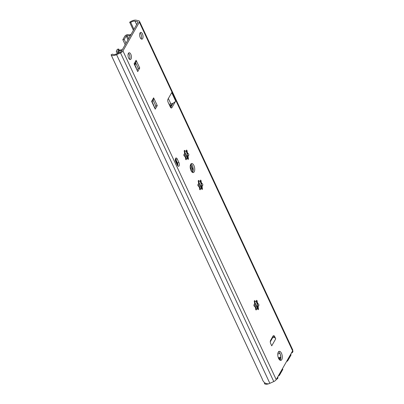 <?xml version="1.0" encoding="UTF-8"?>
<svg xmlns="http://www.w3.org/2000/svg" width="404" height="404" viewBox="0 0 404 404"><rect width="100%" height="100%" fill="white"/><g stroke="black" fill="none" stroke-linecap="round" stroke-linejoin="round"><path stroke-width="0.61" d="M185.633 151.222L184.209 150.955M187.224 158.6A5.313 2.495 79.8 0 0 187.304 154.788L187.365 153.909C187.744 153.348 187.34 152.485 186.153 151.313L185.941 151.101M187.284 158.626L187.39 158.393C188.107 156.873 188.193 155.934 187.658 155.57L187.304 154.788A5.313 2.495 79.8 0 0 185.891 151.136M185.673 159.297L186.895 158.59M184.83 150.642A2.151 1.01 79.8 0 0 185.704 151.217A2.151 1.01 79.8 0 0 186.31 150.414A0.864 0.404 -100.2 0 1 186.552 150.091A0.864 0.404 -100.2 0 1 187.128 151.136A2.151 1.01 79.8 0 0 188.34 153.737A0.864 0.404 -100.2 0 1 188.799 154.515A0.864 0.404 -100.2 0 1 188.628 155.394A2.151 1.01 79.8 0 0 188.365 158.216A0.864 0.404 -100.2 0 1 188.183 159.383A0.864 0.404 -100.2 0 1 187.835 159.151A2.151 1.01 79.8 0 0 186.961 158.575A2.151 1.01 79.8 0 0 186.355 159.378A0.864 0.404 -100.2 0 1 186.113 159.701A0.864 0.404 -100.2 0 1 185.532 158.656A2.151 1.01 79.8 0 0 184.325 156.055A0.864 0.404 -100.2 0 1 183.865 155.277A0.864 0.404 -100.2 0 1 184.032 154.399A2.151 1.01 79.8 0 0 184.3 151.576A0.864 0.404 -100.2 0 1 184.482 150.409A0.864 0.404 -100.2 0 1 184.83 150.642L184.234 150.748M199.647 181.275L198.223 181.007M201.237 188.648A5.313 2.495 79.8 0 0 201.313 184.835L201.379 183.961C201.758 183.401 201.354 182.537 200.167 181.366L199.955 181.149M201.298 188.673L201.404 188.446C202.116 186.926 202.207 185.981 201.667 185.618L201.313 184.835A5.313 2.495 79.8 0 0 199.904 181.189M199.687 189.35L200.909 188.643M198.844 180.689A2.151 1.01 79.8 0 0 199.712 181.265A2.151 1.01 79.8 0 0 200.318 180.462A0.864 0.404 -100.2 0 1 200.561 180.139A0.864 0.404 -100.2 0 1 201.142 181.189A2.151 1.01 79.8 0 0 202.353 183.785A0.864 0.404 -100.2 0 1 202.813 184.567A0.864 0.404 -100.2 0 1 202.641 185.446A2.151 1.01 79.8 0 0 202.379 188.269A0.864 0.404 -100.2 0 1 202.192 189.431A0.864 0.404 -100.2 0 1 201.843 189.203A2.151 1.01 79.8 0 0 200.975 188.628A2.151 1.01 79.8 0 0 200.369 189.431A0.864 0.404 -100.2 0 1 200.126 189.754A0.864 0.404 -100.2 0 1 199.546 188.703A2.151 1.01 79.8 0 0 198.334 186.108A0.864 0.404 -100.2 0 1 197.874 185.325A0.864 0.404 -100.2 0 1 198.046 184.446A2.151 1.01 79.8 0 0 198.314 181.623A0.864 0.404 -100.2 0 1 198.495 180.462A0.864 0.404 -100.2 0 1 198.844 180.689L198.248 180.795M255.697 301.475L254.273 301.207M257.287 308.848A5.313 2.495 79.8 0 0 257.368 305.035L257.429 304.161C257.808 303.601 257.404 302.737 256.217 301.566L256.005 301.349M257.348 308.873L257.454 308.646C258.166 307.126 258.257 306.181 257.717 305.818L257.368 305.035A5.313 2.495 79.8 0 0 255.954 301.389M255.737 309.55L256.959 308.843M254.894 300.889A2.151 1.01 79.8 0 0 255.762 301.465A2.151 1.01 79.8 0 0 256.368 300.662A0.864 0.404 -100.2 0 1 256.611 300.339A0.864 0.404 -100.2 0 1 257.191 301.389A2.151 1.01 79.8 0 0 258.403 303.985A0.864 0.404 -100.2 0 1 258.863 304.767A0.864 0.404 -100.2 0 1 258.691 305.646A2.151 1.01 79.8 0 0 258.429 308.469A0.864 0.404 -100.2 0 1 258.242 309.631A0.864 0.404 -100.2 0 1 257.893 309.403A2.151 1.01 79.8 0 0 257.025 308.828A2.151 1.01 79.8 0 0 256.419 309.631A0.864 0.404 -100.2 0 1 256.176 309.954A0.864 0.404 -100.2 0 1 255.596 308.903A2.151 1.01 79.8 0 0 254.384 306.308A0.864 0.404 -100.2 0 1 253.924 305.525A0.864 0.404 -100.2 0 1 254.096 304.646A2.151 1.01 79.8 0 0 254.363 301.823A0.864 0.404 -100.2 0 1 254.545 300.657A0.864 0.404 -100.2 0 1 254.894 300.889L254.298 300.995M281.492 353.308A4.595 2.161 -100.2 0 1 280.856 360.378A4.595 2.161 -100.2 0 1 277.917 356.237A4.595 2.161 -100.2 0 1 279.225 351.334A4.595 2.161 -100.2 0 1 281.492 353.308M280.058 360.222A4.595 2.161 79.8 0 0 279.997 353.576A4.595 2.161 79.8 0 0 278.528 351.758M193.915 165.494A4.595 2.161 -100.2 0 1 193.279 172.564A4.595 2.161 -100.2 0 1 190.34 168.428A4.595 2.161 -100.2 0 1 191.648 163.519A4.595 2.161 -100.2 0 1 193.915 165.494M192.476 172.412A4.595 2.161 79.8 0 0 192.42 165.766A4.595 2.161 79.8 0 0 190.951 163.943M272.892 336.355A2.298 1.081 -100.2 0 1 273.2 336.875L274.695 336.603A2.298 1.081 79.8 0 0 273.564 335.618A2.298 1.081 79.8 0 0 273.094 335.997L270.549 340.456A2.298 1.081 79.8 0 0 270.7 343.612L271.735 345.834A2.298 1.768 29.7 0 0 271.72 345.804M274.695 336.603L275.735 338.83A2.298 1.768 -150.3 0 0 272.862 337.31L272.286 337.416M273.387 337.279L273.2 336.875M151.985 102.202L153.616 99.344A2.298 1.768 -150.3 0 0 153.621 97.844L157.262 105.585L155.227 109.156L151.621 101.348A2.298 1.768 29.7 0 1 151.742 101.682M153.823 106.146L153.995 105.848L152.156 101.904M134.471 64.64L136.103 61.782A2.298 1.768 -150.3 0 0 136.103 60.282L139.749 68.023L137.713 71.594L134.103 63.787A2.298 1.768 29.7 0 1 134.224 64.12M136.31 68.584L136.481 68.286L134.643 64.342M169.044 104.257L170.897 103.924A4.02 1.737 -25 0 0 175.659 101.061L171.927 107.61A2.298 1.081 -100.2 0 1 171.463 107.994A2.298 1.081 -100.2 0 1 170.326 107.004L168.14 102.308A2.298 1.081 -100.2 0 1 167.988 99.157L171.725 92.622A4.02 1.737 155 0 1 171.649 92.743M137.107 70.296L138.249 68.296L135.613 62.64M138.249 68.296L139.749 68.023M131.037 58.974A3.449 1.621 -100.2 0 1 130.335 59.55A3.449 1.621 -100.2 0 1 128.129 56.444A3.449 1.621 -100.2 0 1 129.108 52.767A3.449 1.621 -100.2 0 1 131.108 55.02A3.449 1.621 -100.2 0 1 131.037 58.974M129.512 59.287A3.449 1.621 79.8 0 0 129.538 59.247A3.449 1.621 79.8 0 0 129.81 56.1A3.449 1.621 79.8 0 0 128.432 53.298M142.662 38.592A3.449 1.621 -100.2 0 1 141.966 39.163A3.449 1.621 -100.2 0 1 139.759 36.062A3.449 1.621 -100.2 0 1 140.738 32.381A3.449 1.621 -100.2 0 1 142.738 34.638A3.449 1.621 -100.2 0 1 142.662 38.592M141.142 38.9A3.449 1.621 79.8 0 0 141.168 38.86A3.449 1.621 79.8 0 0 141.44 35.719A3.449 1.621 79.8 0 0 140.062 32.911M170.634 107.525L173.124 103.156M154.621 107.858L155.767 105.858L153.126 100.202M155.767 105.858L157.262 105.585M177.73 165.827A2.414 1.131 79.8 0 0 177.427 162.863L175.76 159.292A2.414 1.131 79.8 0 0 175.432 158.737M175.735 161.696A2.414 1.131 -100.2 0 1 176.068 157.984A2.414 1.131 -100.2 0 1 177.26 159.024L178.922 162.59A2.414 1.131 -100.2 0 1 178.588 166.302A2.414 1.131 -100.2 0 1 177.396 165.266L175.735 161.696M111.09 54.803L262.161 378.775C263.256 382.305 265.418 383.977 268.64 383.8A5.171 2.232 -25 0 0 269.847 383.33L273.776 381.553A3.449 1.49 -25 0 0 276.215 379.624L292.622 350.869A3.449 1.49 -25 0 0 292.754 349.95L139.491 21.281A3.449 1.49 155 0 1 139.36 22.195L122.952 50.955A3.449 1.49 155 0 1 120.513 52.879L116.584 54.661A5.171 2.232 155 0 1 111.09 54.803L112.671 54.111A3.449 1.49 -25 0 0 116.312 53.964L120.538 52.05A1.151 0.495 -25 0 0 121.352 51.409L137.971 22.281A1.151 0.495 -25 0 0 138.011 21.978A1.151 0.495 -25 0 0 137.784 21.821L135.027 21.165A3.449 1.49 -25 0 0 130.734 22.447L129.669 22.235A5.171 2.232 155 0 1 136.244 20.2L138.809 20.811A3.449 1.49 155 0 1 139.491 21.281M133.946 29.335L130.734 22.447M133.411 30.27L129.669 22.235M170.402 107.156L170.513 107.181A3.161 1.364 155 0 1 170.781 107.272M170.579 107.201L171.478 105.454A5.055 2.187 155 0 1 169.892 106.075M170.917 107.035L170.533 107.105M169.574 105.393A3.449 1.49 -25 0 0 171.033 104.894A1.434 0.621 155 0 1 171.74 104.661L172.099 104.601A1.434 0.621 155 0 1 172.321 104.57M130.527 35.33A4.595 1.985 155 0 1 127.144 35.587L126.2 35.986L124.235 39.425L126.013 43.238M135.31 63.17L135.623 63.842L134.956 65.014M119.357 50.349L118.746 49.046L117.837 50.636L118.493 50.747A4.595 1.985 155 0 1 122.321 49.707M121.771 50.672A2.99 1.293 -25 0 0 118.614 51.485A1.151 0.495 155 0 1 117.822 51.783L117.71 51.803A2.298 0.995 155 0 1 116.357 51.5A2.298 0.995 155 0 1 116.443 50.889L117.352 49.298L118.746 49.046M125.179 44.698L122.836 39.678L124.801 36.239A2.298 0.995 155 0 1 127.523 34.608L127.634 34.587A1.151 0.495 155 0 1 128.225 34.638A2.99 1.293 -25 0 0 131.073 34.365M278.321 357.752A4.595 1.985 -25 0 0 280.795 357.146L280.815 357.106M280.351 354.485L280.795 357.146M277.785 353.99A4.595 1.985 -25 0 0 279.866 353.313M279.098 359.302L280.295 358.974A2.298 0.894 150.4 0 1 280.664 358.898M122.836 39.678L124.235 39.425M134.845 63.983L135.623 63.842M265.11 383.138L264.352 383.472A5.171 2.232 -25 0 0 269.847 383.33L273.776 381.553A3.449 1.49 -25 0 0 276.215 379.624L292.622 350.869A3.449 1.49 -25 0 0 292.072 349.48M278.154 376.23A2.298 0.995 -25 0 1 278.937 375.669A1.151 0.495 -25 0 0 279.538 375.134L282.734 369.534A1.151 0.495 -25 0 0 282.487 369.059L282.26 369.029M286.577 361.464L286.891 361.338A1.151 0.495 -25 0 0 287.799 360.656L290.996 355.05A1.151 0.495 -25 0 0 290.936 354.636A2.298 0.995 -25 0 1 290.683 354.263M278.487 375.639A2.873 1.242 -25 0 1 278.74 375.493L282.234 369.625L282.063 369.377M286.779 361.115L287.3 360.742L290.466 354.934A2.873 1.242 -25 0 1 290.35 354.853M292.42 351.217A1.151 0.495 -25 0 1 292.91 351.697L292.622 352.202A1.151 0.495 -25 0 1 292.021 352.737A2.298 0.995 -25 0 0 291.239 353.298M292.238 351.546L292.415 351.788L291.819 352.561A2.873 1.242 -25 0 0 291.572 352.707M277.604 377.195A2.298 0.995 -25 0 0 277.851 377.568A1.151 0.495 -25 0 1 277.912 377.982L277.624 378.492A1.151 0.495 -25 0 1 276.417 379.275M277.265 377.785A2.873 1.242 -25 0 0 277.381 377.866L276.604 378.947M280.805 357.848L278.437 358.06M280.82 357.54L278.326 357.762M278.669 358.57L278.704 358.56A1.151 0.495 -25 0 1 279.295 358.616A2.99 1.293 -25 0 0 280.689 358.772M187.39 158.393L188.365 158.216M187.658 155.57L188.628 155.394M187.365 153.909L188.34 153.737M186.153 151.313L187.128 151.136M185.774 159.484L186.355 159.378M201.404 188.446L202.379 188.269M201.667 185.618L202.641 185.446M201.379 183.961L202.353 183.785M200.167 181.366L201.142 181.189M199.788 189.537L200.369 189.431M257.454 308.646L258.429 308.469M257.717 305.818L258.691 305.646M257.429 304.161L258.403 303.985M256.217 301.566L257.191 301.389M255.838 309.737L256.419 309.631M272.862 337.31L270.286 341.824M275.735 338.83L271.735 345.834M151.621 101.348L153.621 97.844M134.103 63.787L136.103 60.282M168.367 98.5L170.897 103.924M171.725 92.622L175.659 101.061M170.892 107.797L171.927 107.61M175.76 159.292L177.26 159.024M177.427 162.863L178.922 162.59M269.847 383.33L116.584 54.661M136.638 24.619L135.027 21.165M273.776 381.553L120.513 52.879M276.215 379.624L122.952 50.955M137.986 22.25L137.784 21.821M292.622 350.869L139.36 22.195M257.474 307.858L254.394 301.253M201.424 187.658L198.344 181.053M193.228 170.074L190.612 164.473M187.416 157.605L184.335 151M257.383 308.444L254.464 302.177M201.333 188.244L198.415 181.977M193.157 170.71L190.446 164.898M187.32 158.196L184.401 151.929M256.53 308.994L254.358 304.338M200.48 188.799L198.308 184.138M192.698 172.104L190.188 166.726M186.466 158.747L184.295 154.091M177.846 165.16L175.301 159.696M127.977 39.799L126.2 35.986M118.397 53.02L117.822 51.783M118.296 53.065L117.71 51.803M119.165 52.672L118.614 51.485M128.598 38.708L127.144 35.587M117.296 53.52L116.357 51.5"/></g></svg>
